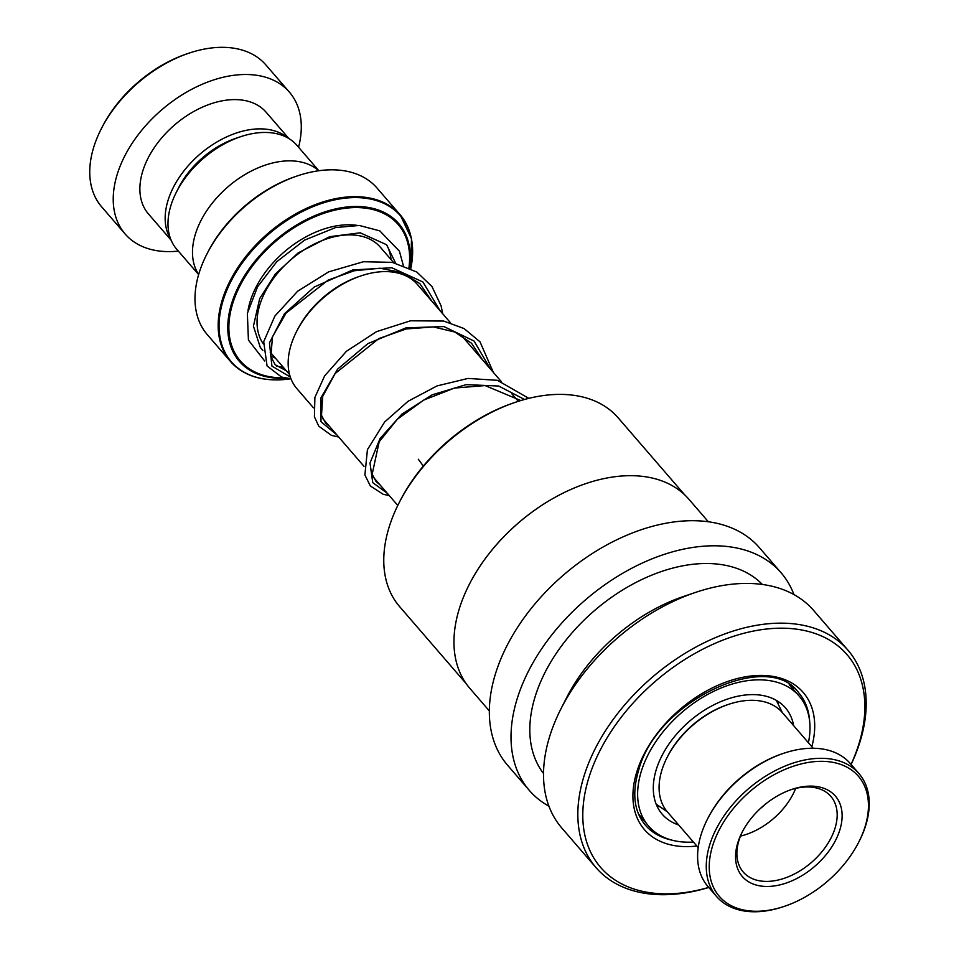 <?xml version="1.0" encoding="UTF-8"?>
<svg xmlns="http://www.w3.org/2000/svg" width="959" height="959" viewBox="0 0 959 959"><rect width="100%" height="100%" fill="white"/><g stroke="black" fill="none" stroke-linecap="round" stroke-linejoin="round"><path stroke-width="1.44" d="M198.645 274.598L176.696 249.196A79.441 51.271 -40.8 0 1 176.348 192.244A79.441 51.271 -40.8 0 1 240.625 136.705A79.441 51.271 -40.8 0 1 257.228 132.905A79.441 51.271 -40.8 0 1 296.918 145.336L318.868 170.738M450.478 322.775L417.441 284.523A79.645 51.402 139.2 0 0 377.642 272.056A79.645 51.402 139.2 0 0 360.992 275.88A79.645 51.402 139.2 0 0 296.547 331.55A79.645 51.402 139.2 0 0 296.894 388.659L313.437 407.815M410.776 268.556L411.495 238.671L400.191 214.852L377.007 188.024A112.131 72.381 139.2 0 0 320.965 170.462A112.131 72.381 139.2 0 0 297.53 175.845A112.131 72.381 139.2 0 0 206.796 254.231A112.131 72.381 139.2 0 0 207.288 334.631L230.472 361.459A112.131 72.381 -40.8 0 1 239.882 264.528A112.131 72.381 -40.8 0 1 344.149 197.302A112.131 72.381 -40.8 0 1 400.191 214.852A112.131 72.381 -40.8 0 1 411.459 239.055M198.681 274.454A79.585 51.366 -40.8 0 1 209.721 206.461A79.585 51.366 -40.8 0 1 281.898 161.304A79.585 51.366 -40.8 0 1 318.724 170.75M206.796 254.231L207.743 252.373A108.523 70.043 -40.8 0 1 295.552 176.516L297.53 175.845M296.547 331.55L297.494 329.692A76.025 49.077 -40.8 0 1 359.014 276.552L360.992 275.88M176.348 192.244L178.578 187.844A70.894 45.768 -40.8 0 1 235.95 138.288L240.625 136.705M298.573 147.242A108.523 70.043 139.2 0 0 289.378 92.112L265.895 64.936A108.523 70.043 139.2 0 0 211.675 47.95A108.523 70.043 139.2 0 0 188.995 53.153A108.523 70.043 139.2 0 0 101.175 129.009A108.523 70.043 139.2 0 0 101.654 206.82L125.138 233.996A108.523 70.043 139.2 0 0 178.338 251.102M287.76 137.892A77.775 50.204 139.2 0 0 252.541 129.309A77.775 50.204 139.2 0 0 182.45 172.848A77.775 50.204 139.2 0 0 170.666 239.055M288.839 138.516L266.111 112.215A77.775 50.204 139.2 0 0 227.247 100.048A77.775 50.204 139.2 0 0 154.938 146.667A77.775 50.204 139.2 0 0 148.405 213.893L171.134 240.206M289.378 92.112A108.523 70.043 139.2 0 0 235.147 75.126A108.523 70.043 139.2 0 0 134.248 140.182A108.523 70.043 139.2 0 0 125.138 233.996M101.175 129.009L102.122 127.151A104.903 67.705 -40.8 0 1 187.017 53.824L188.995 53.153M789.245 684.69L799.099 695.994A99.472 64.205 139.2 0 0 770.688 680.806A99.472 64.205 139.2 0 0 664.935 729.547A99.472 64.205 139.2 0 0 648.548 826.047A99.472 64.205 139.2 0 0 676.946 841.235A99.472 64.205 139.2 0 0 693.429 842.05M648.548 826.047L638.478 813.903M659.205 806.723L656.507 804.973M793.632 725.639A81.395 52.529 139.2 0 0 785.409 707.814A81.395 52.529 139.2 0 0 762.165 695.395A81.395 52.529 139.2 0 0 675.639 735.277A81.395 52.529 139.2 0 0 662.225 814.227A81.395 52.529 139.2 0 0 678.66 824.956M808.401 742.734A99.472 64.205 139.2 0 0 799.099 695.994M776.766 700.621L778.264 703.45M765.354 804.193A32.918 21.242 -40.8 0 1 760.499 808.389M667.08 757.466L667.644 756.351A73.795 47.626 -40.8 0 1 675.244 743.944A73.795 47.626 -40.8 0 1 727.366 704.769L728.552 704.374A75.965 49.029 139.2 0 0 674.908 744.699A75.965 49.029 139.2 0 0 667.08 757.466A75.965 49.029 139.2 0 0 667.416 811.937L698.2 847.576M813.172 748.26L782.388 712.621A75.965 49.029 139.2 0 0 728.552 704.374M849.314 857.55A91.884 59.302 139.2 0 0 858.773 842.098A91.884 59.302 139.2 0 0 833.982 762.561A91.884 59.302 139.2 0 0 728.361 815.03A91.884 59.302 139.2 0 0 715.63 891.319A91.884 59.302 139.2 0 0 784.426 906.327A91.884 59.302 139.2 0 0 849.314 857.55M784.426 906.327L783.239 906.723A94.054 60.705 -40.8 0 1 716.589 896.521A94.054 60.705 -40.8 0 1 725.855 813.268A94.054 60.705 -40.8 0 1 858.928 773.553A94.054 60.705 -40.8 0 1 859.348 840.983L858.773 842.098M707.502 819.046L708.066 817.931A91.884 59.302 -40.8 0 1 717.524 802.479A91.884 59.302 -40.8 0 1 782.412 753.702L783.599 753.306A94.054 60.705 139.2 0 0 717.188 803.234A94.054 60.705 139.2 0 0 707.502 819.046A94.054 60.705 139.2 0 0 707.922 886.476L716.589 896.521M858.928 773.553L850.261 763.52A94.054 60.705 139.2 0 0 783.599 753.306M829.319 850.513A61.496 39.691 -40.8 0 1 758.629 885.636A61.496 39.691 -40.8 0 1 742.038 832.4A61.496 39.691 -40.8 0 1 748.368 822.055A61.496 39.691 -40.8 0 1 791.798 789.413A61.496 39.691 -40.8 0 1 837.842 799.458A61.496 39.691 -40.8 0 1 829.319 850.513M742.518 831.453A57.876 37.353 139.2 0 0 743.237 872.031A57.876 37.353 139.2 0 0 825.124 847.588A57.876 37.353 139.2 0 0 830.83 796.366A57.876 37.353 139.2 0 0 790.791 789.76M740.48 836.08A57.876 37.353 139.2 0 0 787.195 803.69A57.876 37.353 139.2 0 0 795.658 788.406M466.194 683.695L399.615 606.615A144.401 93.203 -40.8 0 1 389.402 526.239A144.401 93.203 -40.8 0 1 398.968 503.079A144.401 93.203 -40.8 0 1 515.822 402.145A144.401 93.203 -40.8 0 1 618.159 417.824L684.738 494.892M489.342 710.931L469.838 688.346A144.689 93.395 -40.8 0 1 459.601 607.802A144.689 93.395 -40.8 0 1 469.191 584.606A144.689 93.395 -40.8 0 1 586.273 483.456A144.689 93.395 -40.8 0 1 688.826 499.171L708.329 521.756M548.944 806.207A166.398 107.396 -40.8 0 1 529.272 790.348A166.398 107.396 -40.8 0 1 517.5 697.732A166.398 107.396 -40.8 0 1 640.252 564.012A166.398 107.396 -40.8 0 1 781.106 572.799A166.398 107.396 -40.8 0 1 793.932 594.568M529.272 790.348L507.599 765.258A166.398 107.396 -40.8 0 1 495.827 672.643A166.398 107.396 -40.8 0 1 618.579 538.922A166.398 107.396 -40.8 0 1 759.432 547.709L781.106 572.799M543.537 773.517A144.689 93.395 -40.8 0 1 535.458 695.623A144.689 93.395 -40.8 0 1 639.929 580.447A144.689 93.395 -40.8 0 1 762.369 584.463M708.761 887.459A166.398 107.396 -40.8 0 1 596.09 867.703L561.782 827.977A166.398 107.396 -40.8 0 1 550.01 735.361A166.398 107.396 -40.8 0 1 561.039 708.677A166.398 107.396 -40.8 0 1 695.683 592.362A166.398 107.396 -40.8 0 1 813.616 610.427L847.936 650.154A166.398 107.396 -40.8 0 1 859.696 742.769A166.398 107.396 -40.8 0 1 851.101 764.491M596.09 867.703A166.398 107.396 -40.8 0 1 584.331 775.088A166.398 107.396 -40.8 0 1 707.083 641.379A166.398 107.396 -40.8 0 1 847.936 650.154M708.713 887.399A162.778 105.07 -40.8 0 1 589.138 776.826A162.778 105.07 -40.8 0 1 765.654 629.128A162.778 105.07 -40.8 0 1 858.509 745.215A162.778 105.07 -40.8 0 1 851.053 764.431M561.039 708.677L566.721 697.505A144.689 93.395 -40.8 0 1 683.803 596.366L695.683 592.362M469.227 584.534A144.401 93.203 -40.8 0 1 469.263 584.463A144.401 93.203 -40.8 0 1 586.117 483.516A144.401 93.203 -40.8 0 1 586.201 483.492M398.968 503.079L399.915 501.221A140.781 90.877 -40.8 0 1 513.844 402.804L515.822 402.145M423.327 466.086L418.328 459.253M263.317 343.885A75.965 49.029 -40.8 0 1 273.207 278.829A75.965 49.029 -40.8 0 1 342.387 235.327A75.965 49.029 -40.8 0 1 380.351 247.218L393.669 262.634M356.952 225.341A83.217 53.716 139.2 0 0 340.637 225.257A83.217 53.716 139.2 0 0 248.033 310.272M410.764 268.544A111.712 72.105 139.2 0 0 344.557 198.237A111.712 72.105 139.2 0 0 223.411 299.592A111.712 72.105 139.2 0 0 287.125 379.261A111.712 72.105 139.2 0 0 290.877 378.757L287.053 379.284C262.418 381.886 243.562 375.94 230.472 361.459A112.131 72.381 -40.8 0 0 252.78 376.132M408.498 277.199A111.712 72.105 139.2 0 0 408.93 275.76L408.498 277.199M286.453 378.254A105.322 67.981 -40.8 0 1 232.785 299.939A105.322 67.981 -40.8 0 1 346.103 207.096A105.322 67.981 -40.8 0 1 409.505 267.933M408.09 275.305A105.322 67.981 -40.8 0 1 407.731 276.779M407.251 276.516A104.303 67.322 139.2 0 0 407.587 275.053M408.942 267.669A104.303 67.322 139.2 0 0 346.055 208.175A104.303 67.322 139.2 0 0 234.356 298.657A104.303 67.322 139.2 0 0 284.116 377.786M391.068 259.625A83.217 53.716 139.2 0 0 386.741 244.929M290.325 377.043L271.924 366.086L269.455 342.783L284.439 313.761L314.264 287.005L352.78 269.947L391.787 267.753L422.955 282.018L439.833 310.44M336.729 434.763L321.001 421.732L321.013 397.685L337.628 369.119L367.956 343.574L405.993 327.858L443.945 326.575L474.07 341.044L490.397 368.987M387.304 493.31L372.751 482.629L369.994 462.981L380.088 438.491L401.893 414.12L432.173 394.808L466.23 384.631L498.704 386.033L524.525 399.471M671.983 840.156A101.282 65.38 -40.8 0 1 645.371 825.148C634.055 811.626 631.825 793.309 638.658 770.209C656.699 700.753 768.291 649.015 798.655 692.722A101.282 65.38 -40.8 0 1 809.648 721.228M696.857 846.018A104.903 67.705 -40.8 0 1 637.016 771.204A104.903 67.705 -40.8 0 1 748.655 676.299A104.903 67.705 -40.8 0 1 811.829 746.701M404.554 275.245L402.384 272.728M518.328 401.318L511.914 393.885M501.054 381.31L461.339 335.338M776.299 700.346L782.316 712.525M656.16 804.121L667.344 811.841M397.793 505.453L373.147 476.923M364.012 466.35L322.584 418.388M289.582 374.561L270.174 352.085M286.405 370.881L275.173 364.732L270.87 356.532L272.488 336.741L286.154 312.982L328.146 280.1L354.135 270.774L380.016 268.208L402.217 272.668L419.814 283.588L431.898 301.258M329.56 426.467L325.569 423.087L321.505 415.295L322.703 396.379L335.147 373.531L378.841 338.587L406.28 328.961L433.42 326.935L454.77 332.018L471.54 343.25L482.461 359.793M380.136 485.002L376.024 481.49L372.164 474.19L379.189 441.751L397.374 419.227L423.674 400.107L454.386 388.071L485.062 385.566L520.821 400.55M395.599 263.066L386.537 244.713L360.212 232.809L329.704 236.681L298.129 252.936L275.293 274.058L259.685 298.597L253.428 326.144L260.309 347.458L262.862 350.371M270.774 356.125L275.389 358.127M403.619 274.154L403.643 273.243M403.271 265.343L399.412 251.162L379.752 230.843L359.313 225.473L335.65 227.535L304.638 240.086L276.791 261.687L257.551 286.825L247.362 313.365L248.417 340.061L264.672 360.98M276.48 366.038L283.396 367.393M290.961 378.757L281.562 377.055L267.07 365.954L263.689 341.716L274.885 316.05L297.638 291.236L328.685 271.841L363.437 261.735L392.207 262.346L416.769 272.008L431.946 286.501L441.044 305.717L442.758 313.833M338.707 437.052L331.418 435.35L318.772 426.168L314.42 416.817L314.888 397.434L324.622 375.868L346.451 351.27L376.539 331.646L410.572 320.786L443.693 321.061L464.084 328.565L480.015 341.824L493.334 372.38M389.282 495.599L383.18 494.281L370.342 485.973L364.899 474.981L367.429 449.651L384.631 421.996L408.078 401.27L437.004 385.926L467.98 378.433L497.409 380.315L528.829 398.357M793.513 689.533A10.849 10.849 0 0 0 792.961 687.291M639.473 816.133A10.849 10.849 0 0 0 640.348 816.409"/></g></svg>
